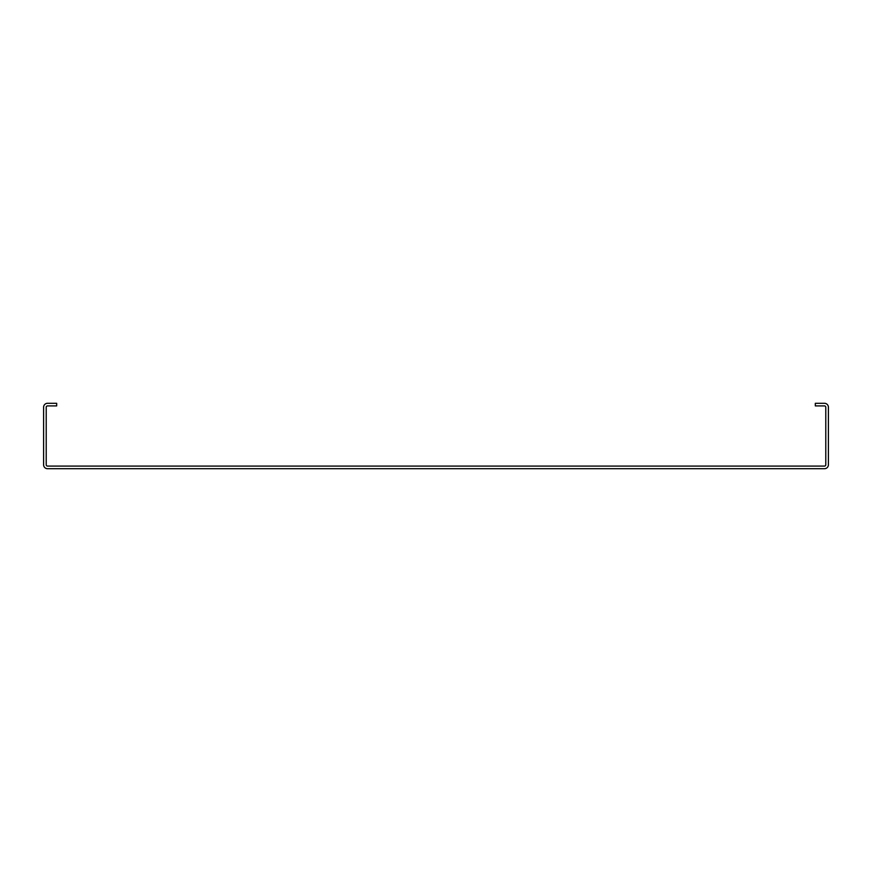 <?xml version="1.0" encoding="UTF-8"?>
<svg xmlns="http://www.w3.org/2000/svg" width="872" height="872" viewBox="0 0 872 872"><rect width="100%" height="100%" fill="white"/><g stroke="black" fill="none" stroke-linecap="round" stroke-linejoin="round"><path stroke-width="1.31" d="M824.476 403.3L815.32 403.3L815.32 405.916L824.476 405.916A1.308 1.308 0 0 1 825.784 407.224L825.784 464.776A1.308 1.308 0 0 1 824.476 466.084L47.524 466.084A1.308 1.308 0 0 1 46.216 464.776L46.216 407.224A1.308 1.308 0 0 1 47.524 405.916L56.68 405.916L56.68 403.3L47.524 403.3A3.924 3.924 0 0 0 43.6 407.224L43.6 464.776A3.924 3.924 0 0 0 47.524 468.7L824.476 468.7A3.924 3.924 0 0 0 828.4 464.776L828.4 407.224A3.924 3.924 0 0 0 824.476 403.3"/></g></svg>
